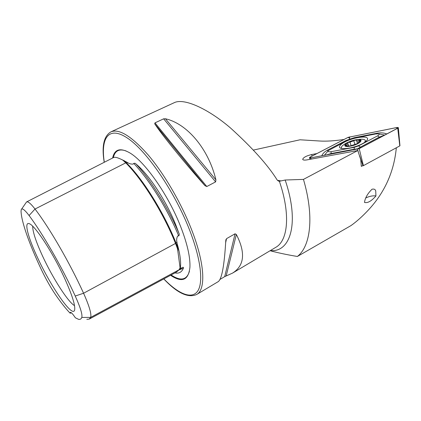 <?xml version="1.0" encoding="UTF-8"?>
<svg xmlns="http://www.w3.org/2000/svg" width="421" height="421" viewBox="0 0 421 421"><rect width="100%" height="100%" fill="white"/><g stroke="black" fill="none" stroke-linecap="round" stroke-linejoin="round"><path stroke-width="0.63" d="M21.597 209.111L26.57 201.938L113.581 157.522C114.98 156.817 118.038 157.675 122.748 160.085L127.721 162.648C129.168 163.674 130.952 164.164 133.073 164.122L133.757 163.427C134.704 163.074 135.457 163.269 136.015 164.011C149.108 174.804 166.369 201.054 175.983 225.419L178.762 232.85C167.595 206.99 150.76 180.067 136.015 164.011M86.815 319.328L89.215 319.118L176.304 272.192L179.114 269.756L180.088 267.772L177.541 248.858L175.52 243.422C163.432 213.131 142.572 179.662 125.758 162.853L122.748 160.085M177.541 248.858L177.972 250.353L177.836 247.916L176.952 242.254C176.41 240.065 176.641 237.986 177.641 236.013L178.72 235.902C179.404 235.086 179.414 234.065 178.762 232.85M178.92 270.003L183.356 268.24C183.751 267.651 183.567 267.324 182.809 267.277L181.846 267.835C180.709 268.351 180.23 268.398 180.404 267.982L180.225 266.051L180.088 267.772M183.356 268.24C181.993 271.624 179.735 273.25 176.583 273.124L174.952 272.919M170.573 275.281C181.988 282.986 188.434 280.344 189.918 267.346C190.403 257.289 187.266 243.58 180.504 226.219C168.147 194.56 144.466 161.08 129.468 152.697C120.085 147.508 114.475 149.276 112.633 158.007M32.675 226.219C32.727 232.003 36.122 242.159 42.853 256.689C52.83 278.192 67.97 301.894 74.533 305.662M37.895 258.389C51.215 287.143 72.501 318.018 74.601 310.145C75.564 305.793 72.201 295.132 64.524 278.144C52.63 252.105 34.212 224.267 28.981 223.619C23.834 221.962 28.396 238.36 37.895 258.389M154.707 123.811C162.153 135.141 183.356 161.369 204.932 185.64L206.785 186.535L215.615 181.877L215.92 179.862C208.448 148.497 186.829 123.548 165.453 118.775L163.632 118.822L154.996 122.864L154.691 123.795L204.932 185.64M163.774 278.944C177.173 293.095 188.14 298.273 196.665 294.49C206.011 289.485 204.964 263.341 191.208 228.698C180.767 202.185 163.948 173.505 148.081 154.849C131.478 136.141 119.09 128.479 110.923 131.862L174.126 102.74C184.245 97.567 208.921 109.402 230.54 128.016C252.342 147.782 267.872 165.085 277.129 179.92L278.139 180.893L279.37 181.277L285.17 180.014L303.457 179.393L357.787 150.529L307.114 159.864C304.441 160.312 302.967 160.127 302.699 159.306C303.362 157.433 306.351 155.844 311.661 154.544L316.929 153.554M375.932 195.96C371.396 201.149 367.586 203.306 364.502 202.433C365.065 198.012 367.565 193.618 372.006 189.234C374.053 188.766 375.295 189.345 375.732 190.971L375.932 195.96C372.943 195.533 369.612 196.175 365.944 197.886M344.01 139.477C334.274 140.909 326.191 141.419 319.755 141.014L300.047 139.783L253.453 150.071M303.457 179.393C314.445 216.815 310.572 246.327 297.368 256.473C287.364 254.81 278.297 252.9 270.182 250.748M362.134 165.937L361.307 166.379L360.739 159.612L357.787 150.529M297.368 256.473L351.009 225.577C356.513 221.656 362.16 216.626 367.954 210.474C384.605 192.744 394.061 171.847 396.319 147.787M219.983 279.433L224.709 276.623L232.56 273.097C244.443 265.598 245.706 252.726 236.355 234.476L235.065 233.792L226.556 238.644L225.788 240.507C224.361 265.267 221.856 278.97 218.273 281.612L218.183 281.665M29.081 215.536C42.679 233.623 61.945 267.067 75.238 296.026C80.369 307.393 82.563 314.524 81.811 317.423C81.185 319.06 80.058 319.676 78.427 319.281L75.343 317.766C72.775 313.934 71.112 312.14 70.354 312.387L70.123 313.192C65.992 308.914 61.308 303.025 56.072 295.516C50.936 288.027 45.989 279.312 41.247 269.372C29.481 244.469 21.292 221.656 21.05 211.11L21.229 209.647C22.06 207.774 24.676 209.737 29.081 215.536L35.017 209.037L125.758 162.853M89.215 319.118L90.652 317.397C91.667 314.14 89.31 306.093 83.579 293.242C69.765 262.825 49.436 227.761 35.017 209.037C30.838 203.632 28.023 201.264 26.57 201.938M71.481 312.866L70.123 313.192M345.346 145.561C345.925 146.24 347.53 146.387 350.156 145.987L357.839 143.445L358.424 142.998L358.045 142.787L358.224 142.487L360.471 140.43C359.844 139.798 358.297 139.661 355.834 140.025L348.283 142.445L345.746 144.187L345.346 145.561L350.156 145.987L357.839 143.445C359.976 142.266 360.876 141.293 360.539 140.525M347.862 142.672L347.514 143.156L347.999 143.814L347.835 144.208L345.288 145.461M364.533 142.451L365.391 140.814C365.302 139.819 364.118 139.288 361.834 139.209L359.329 139.325M349.951 146.213C359.923 144.698 365.886 137.983 355.798 139.846C346.162 141.319 339.873 147.955 349.951 146.213M361.834 139.209L356.229 139.73C352.067 140.477 348.193 141.935 344.61 144.103L342.094 146.013L341.263 147.634L341.71 148.476M355.324 140.109L349.998 142.177L348.283 142.445M360.471 140.43L359.134 140.651C357.666 141.235 356.829 141.214 356.624 140.598L355.834 140.025M344.873 141.94C341.394 143.793 339.615 145.424 339.537 146.84C339.063 150.35 353.829 148.418 362.407 143.698C365.802 141.861 367.533 140.261 367.591 138.893C367.901 135.32 353.235 137.383 344.873 141.94M365.97 141.377L365.544 141.33M354.361 147.329L358.618 145.876L377.521 135.888C379.258 134.899 379.6 134.215 378.547 133.846L375.664 133.973L352.635 138.467L348.556 139.861L328.659 150.386C327.491 151.639 328.343 152.065 331.216 151.665L354.361 147.329L354.114 149.26L357.545 148.802L360.302 147.155L358.618 145.876M396.892 127.495L348.13 137.335L310.114 157.096L309.356 157.822L310.54 157.949L359.202 148.66L397.724 128.221L398.35 127.674L396.892 127.495M359.202 148.66L363.407 165.648L399.792 145.898L397.724 128.221M310.54 157.949L311.23 159.106M361.297 166.079L362.986 165.79L359.692 155.965M358.303 151.892L357.492 149.245M363.407 165.648L362.986 165.79M359.15 148.65L397.998 128C398.466 127.5 398.077 127.347 396.829 127.531L348.178 137.341L310.193 157.086L309.714 157.938L310.609 157.907L359.15 148.65M321.749 155.838C322.718 153.618 324.523 151.776 327.164 150.302L345.709 140.64L349.877 139.14L349.504 138.346L348.178 137.341M349.877 139.14L354.414 137.662L377.332 133.178C380.884 132.583 384.047 132.847 386.82 133.967M328.464 150.571L324.344 155.286M325.765 155.096L330.938 153.57L331.216 151.665M361.123 147.603L360.302 147.155L379.226 137.125L384.478 135.209M384.789 135.083L378.547 133.846M126.805 162.143L120.895 159.175M126.137 163.243L127.721 162.648M175.446 243.233L175.952 242.791C164.011 212.842 143.398 179.778 126.737 163.148L123.969 160.59M180.388 267.777L180.556 265.983C180.909 260.273 179.767 252.795 177.136 243.554M171.131 274.976C180.751 281.391 186.856 280.128 189.45 271.182M163.848 278.902C178.199 293.726 191.492 299.673 197.56 291.3C203.559 282.896 201.006 259.031 189.24 229.166C174.305 191.066 146.624 150.929 127.716 138.283C108.676 125.363 100.482 137.941 104.313 162.253M277.481 180.362L281.144 180.941M285.17 180.014C299.826 223.114 290.495 252.632 270.34 250.584M278.849 181.198L279.37 181.277C290.685 214.205 288.011 240.544 275.839 247.306L232.56 273.097M81.811 317.423L90.652 317.397L179.114 269.756M178.72 235.902C167.295 208.637 149.192 179.678 133.757 163.427M177.815 247.78L175.952 242.791L176.952 242.254M179.288 269.514L182.809 267.277M179.93 268.24L180.404 267.982M75.238 296.026L83.579 293.242L175.52 243.422M180.109 267.351L180.346 266.698M126.147 150.976C119.217 148.497 114.938 150.723 113.312 157.659M165.453 118.775L215.92 179.862M163.632 118.822L215.615 181.877M154.996 122.864L206.785 186.535M236.355 234.476L226.172 275.981M235.065 233.792L224.709 276.623M226.556 238.644L225.682 242.543M312.077 156.075L311.661 154.544M346.541 145.698L346.294 144.903M351.109 145.782L349.998 142.177M354.924 144.461L353.835 140.903M359.413 141.556L359.134 140.651M311.077 157.817L310.193 157.086M396.729 128.71L396.829 127.531M349.504 138.346L349.709 136.82M330.795 154.16L330.938 153.57L354.114 149.26L353.987 149.86M380.063 137.556L377.521 135.888M327.164 150.302L328.201 150.807M345.709 140.64L346.351 141.009M377.221 133.762L377.332 133.178M354.324 138.135L354.414 137.662M124.527 160.885L120.748 159.106M177.794 249.8L177.972 250.353M180.225 266.051L180.172 266.319M180.404 267.977L180.356 266.867M110.923 131.862C103.787 136.109 101.556 146.255 104.219 162.301M196.665 294.49L218.273 281.612M154.691 123.795L204.969 185.677M225.951 239.538L225.83 240.091M302.846 159.606L302.699 159.306M341.51 148.434L341.426 148.166M365.644 141.651L365.391 140.814M348.562 145.629L347.999 143.814M357.54 143.598L356.666 140.751M358.182 143.24L358.071 142.866M339.731 147.45L339.537 146.84M310.266 159.285L309.409 157.901M399.95 145.761L398.35 127.674"/></g></svg>
